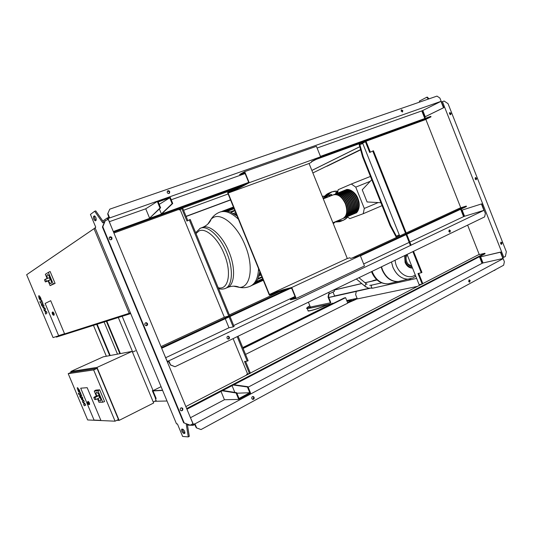 <?xml version="1.0" encoding="UTF-8"?>
<svg xmlns="http://www.w3.org/2000/svg" width="533" height="533" viewBox="0 0 533 533"><rect width="100%" height="100%" fill="white"/><g stroke="black" fill="none" stroke-linecap="round" stroke-linejoin="round"><path stroke-width="0.8" d="M77.825 389.443L78.358 390.716L79.317 391.329L78.851 389.896L77.825 389.443M78.491 391.635L80.01 392.714L79.69 390.796L78.717 388.97L77.198 387.904L78.491 391.635M78.884 394.52L81.342 395.586L80.796 393.467L80.343 393.261L80.643 394.193L78.311 393.161L78.884 394.52M80.31 396.772L79.69 395.966L80.403 397.605L80.31 396.772M85.207 403.981L83.375 402.188L84.247 401.682L83.741 400.49L81.396 398.151L81.382 397.751L82.882 398.437L82.309 397.072L80.616 396.359L81.602 399.497L83.221 400.823L82.368 401.322L82.815 402.382L84.607 404.127L83.648 404.367L84.234 405.773L85.713 405.173L85.207 403.981M39.215 297.501L39.755 298.78L40.575 299.18L40.122 297.654L39.215 297.501M39.928 299.799L41.228 300.552L40.901 298.393L39.948 296.628L38.656 295.888L38.989 298.06L39.928 299.799M40.455 303.011L42.587 303.39L42.014 301.092L41.621 301.018L41.92 302.004L39.882 301.638L40.455 303.011M41.821 305.109L41.261 304.383L41.954 306.049L41.821 305.109M41.954 306.049L42.307 305.909M46.478 311.712L44.792 310.299L45.505 309.4L44.992 308.187L43.02 306.748L42.76 305.869L44.126 306.122L43.546 304.736L42.1 304.49L43.1 307.808L44.572 308.767L43.879 309.653L44.326 310.726L45.971 312.105L45.172 312.731L45.765 314.15L46.984 312.924L46.478 311.712M68.211 373.666L71.375 372.234L97.073 368.363L118.459 419.484L115.081 421.183L87.659 419.957L68.211 373.666L93.635 369.935L115.081 421.183M87.165 387.671L100.884 420.384L94.068 420.084L80.683 388.197L87.165 387.671L100.884 420.384L94.068 420.084L80.683 388.197L87.165 387.671M97.073 368.363L93.635 369.935M96.993 367.43L119.145 420.377L153.651 403.001L132.164 351.36L96.993 367.43L70.809 371.474L71.169 372.334M119.145 420.377L116.874 420.284M132.164 351.36L103.202 356.85L70.809 371.474M153.238 402.002L156.149 400.543L155.396 398.737M132.49 352.146L135.455 350.794M96.666 395.939C95.993 393.92 95.933 392.734 96.473 392.381C97.432 392.381 98.565 393.807 99.871 396.645C100.824 399.097 100.997 400.563 100.384 401.036C99.758 401.149 98.925 400.33 97.885 398.584M96.493 392.375L96.56 392.341C97.519 392.341 98.652 393.767 99.951 396.605C100.91 399.057 101.083 400.516 100.471 400.996L100.471 400.996M94.441 397.012L93.795 397.465L94.674 399.557L95.96 399.51L95.047 397.411L93.795 397.465M97.113 395.733L98.792 395.626L99.704 397.711L96 399.483M96.366 396.079L94.268 391.069L95.82 390.096L99.664 389.83L97.979 390.822L102.742 402.208L98.978 402.295L97.499 398.771M99.664 389.83L104.581 401.569L102.742 402.208M94.268 391.069L97.979 390.822M88.725 404.587L88.784 403.181L87.645 401.715L88.291 401.409L89.431 402.875L89.624 404.36L88.991 404.66M372.114 271.357L372.487 272.363C376.111 280.218 381.328 284.029 388.157 283.809L390.562 283.27L388.157 283.809C381.328 284.029 376.111 280.218 372.487 272.363L372.114 271.357L372.46 272.37C376.078 280.225 381.302 284.036 388.124 283.816L389.363 283.609M400.45 281.058L398.018 281.604C391.129 281.817 385.845 277.926 382.168 269.931L381.195 266.96M400.789 280.978L398.358 281.524C391.469 281.737 386.178 277.846 382.501 269.845L381.515 266.806M392.888 267.233C396.632 275.388 401.982 279.359 408.944 279.159L410.583 278.859L408.944 279.159C401.982 279.359 396.632 275.388 392.888 267.233L391.455 261.996L392.888 267.233M415.28 275.001L414.234 275.614C406.752 279.865 395.979 271.317 395.106 260.224M45.118 303.444L50.702 300.705L64.546 333.731L58.623 335.63L45.118 303.444L50.702 300.705L64.546 333.731L58.623 335.63L45.118 303.444M47.477 278.426C46.864 276.334 46.831 275.095 47.384 274.715C48.217 274.648 49.209 275.894 50.362 278.453C51.441 281.257 51.648 282.97 50.981 283.583C50.309 283.703 49.462 282.776 48.436 280.804M47.444 274.695L47.47 274.682C48.303 274.615 49.303 275.861 50.455 278.419C51.528 281.224 51.734 282.936 51.068 283.549L51.015 283.569M45.505 279.172L46.384 281.311L50.282 279.825L49.409 277.693L45.492 279.179L44.466 279.798L45.358 281.917L46.025 281.717M50.282 279.825L48.929 280.611M46.384 281.311L45.358 281.917M53.193 283.902L55.092 283.383L50.115 271.49L48.37 272.37L53.193 283.902L50.095 285.641L48.117 280.924M55.092 283.383L50.095 285.641M47.124 278.559L45.332 274.275L48.37 272.37M53.287 315.156L52.381 313.964C51.901 312.131 52.147 312.032 53.113 313.651C53.593 315.483 53.353 315.583 52.381 313.964L52.287 312.225L52.954 311.952L54 313.291L54.219 314.976L53.553 315.25L53.333 313.564L52.167 312.471M29.395 272.829L95.134 227.917M56.165 336.596L56.378 337.109L130.712 313.584M26.65 274.722L94.035 228.69L129.179 313.297L53.06 337.589L26.65 274.722M95.274 228.251L94.035 228.69M130.378 312.784L129.179 313.297M328.781 292.324L329.374 293.803L334.504 291.311L333.911 289.845M329.374 293.803L328.628 293.976L328.061 297.068L330.393 302.824L310.359 307.061L308.387 302.191M329.041 293.876L328.501 296.854L328.061 297.068M328.501 296.854L330.826 302.611L330.393 302.824M245 173.298L239.91 175.104L239.67 174.504L244.7 171.626L316.409 146.322L320.613 156.775L249.204 182.712L244.7 171.626M249.204 182.712L241.029 187.123L240.789 186.53L248.644 182.279L244.64 172.406L239.91 175.104M241.029 187.123L228.117 193.066L309.067 163.484L311.419 162.279L311.592 161.412L320.613 156.775M240.789 186.53L229.97 191.34L230.209 191.927M269.431 294.483L347.303 258.512L349.835 257.779L350.607 258.425L360.315 255.627L291.744 287.494L282.79 289.845L269.431 294.483L228.117 193.066M309.067 163.484L347.303 258.512M295.182 296.881L290.332 299.186L290.572 299.773L296.188 298.447L364.465 265.96L360.315 255.627M282.79 289.845L283.03 290.432L291.651 288.18L295.608 297.927L290.332 299.186M291.744 287.494L296.188 298.447M283.03 290.432L271.97 294.469L271.73 293.89M229.97 191.34L227.591 192.633L269.358 295.142L271.97 294.469M362.68 143.204L359.942 144.57L359.588 143.69L360.328 143.324M362.806 143.524L359.942 144.57M363.126 156.442L359.588 143.69L359.029 143.977L362.553 156.709L363.126 156.442L390.689 225.459L396.845 236.998L396.499 236.132L399.257 234.86M398.631 236.459L396.246 237.178L390.089 225.652L390.689 225.459M399.41 235.246L396.499 236.132M390.089 225.652L362.553 156.709M250.597 286.061L253.335 284.682L255.74 282.477L257.759 279.219L259.811 271.717M237.138 216.058L230.356 211.994L226.585 211.001L223.28 211.035L219.982 212.067M235.719 212.587L233.401 213.473M258.945 276.014L261.163 275.035M345.491 189.988L345.664 189.915C350.441 188.775 354.498 191.693 357.843 198.669C360.221 205.945 359.329 210.828 355.165 213.327L355.005 213.387M332.918 222.774L342.846 218.557C346.956 216.078 347.796 211.161 345.377 203.819C341.999 196.764 337.955 193.785 333.232 194.891L323.304 198.876M350.261 190.408C353.399 191.813 355.851 194.598 357.623 198.756C359.189 202.913 359.355 206.571 358.116 209.722M333.458 194.811L333.638 194.732C338.362 193.626 342.406 196.597 345.784 203.646C348.202 210.995 347.356 215.905 343.252 218.383L343.092 218.45M343.339 218.35L344.185 217.99C348.296 215.505 349.148 210.595 346.73 203.26C343.359 196.211 339.308 193.246 334.584 194.352L333.678 194.718M334.811 194.272L334.99 194.192C339.714 193.079 343.765 196.051 347.136 203.093C349.548 210.428 348.702 215.339 344.585 217.817L344.425 217.884M344.671 217.784L345.517 217.424C349.635 214.939 350.494 210.029 348.082 202.7C344.711 195.664 340.66 192.699 335.93 193.812L335.03 194.179M336.156 193.732L336.336 193.652C341.067 192.54 345.118 195.498 348.482 202.533C350.894 209.862 350.041 214.766 345.917 217.251L345.764 217.311M346.004 217.217L346.85 216.858C350.974 214.373 351.833 209.469 349.428 202.147C346.064 195.118 342.013 192.16 337.276 193.279L336.376 193.639M337.496 193.193L337.675 193.113C342.419 192 346.47 194.951 349.828 201.98C352.24 209.296 351.374 214.199 347.25 216.684L347.09 216.751M347.336 216.651L348.176 216.291C352.306 213.806 353.172 208.903 350.774 201.587C347.409 194.572 343.359 191.62 338.615 192.739L337.715 193.099M338.835 192.653L339.015 192.58C343.758 191.46 347.816 194.405 351.174 201.421C353.572 208.736 352.706 213.633 348.575 216.125L348.415 216.185M348.662 216.085L349.501 215.732C353.639 213.24 354.512 208.343 352.113 201.034C348.755 194.025 344.704 191.081 339.954 192.206L339.055 192.56M340.174 192.12L340.354 192.04C345.104 190.921 349.155 193.859 352.513 200.868C354.911 208.176 354.039 213.073 349.901 215.559L349.741 215.625M349.988 215.525L350.821 215.165C354.971 212.68 355.844 207.783 353.452 200.481C350.094 193.479 346.044 190.541 341.287 191.667L340.394 192.027M341.506 191.587L341.686 191.507C346.443 190.381 350.501 193.319 353.852 200.321C356.244 207.617 355.364 212.507 351.22 214.999L351.06 215.059M351.307 214.966L352.14 214.606C356.291 212.114 357.177 207.224 354.785 199.935C351.434 192.939 347.376 190.008 342.619 191.134L341.726 191.494M342.839 191.054L343.012 190.974C347.776 189.848 351.833 192.779 355.185 199.768C357.57 207.057 356.69 211.947 352.54 214.439L352.38 214.499M352.626 214.406L353.459 214.046C357.616 211.554 358.502 206.664 356.117 199.382C352.766 192.4 348.709 189.475 343.945 190.601L343.052 190.961M344.165 190.521L344.345 190.448C349.108 189.308 353.172 192.233 356.517 199.215C358.902 206.498 358.009 211.388 353.852 213.88L353.699 213.946M353.939 213.846L354.771 213.493C358.936 210.995 359.828 206.111 357.443 198.836C354.099 191.86 350.041 188.935 345.271 190.074L344.385 190.428M348.908 190.934C352.053 192.333 354.518 195.125 356.297 199.302C357.87 203.479 358.029 207.144 356.784 210.302M347.556 191.46C350.707 192.859 353.179 195.658 354.965 199.855C356.544 204.046 356.71 207.723 355.458 210.881M346.203 191.987C349.362 193.386 351.84 196.191 353.632 200.408C355.218 204.612 355.384 208.296 354.125 211.461M344.844 192.52C348.009 193.919 350.494 196.73 352.3 200.954C353.885 205.185 354.052 208.876 352.786 212.047M343.479 193.053C346.65 194.445 349.148 197.263 350.961 201.507C352.553 205.751 352.719 209.456 351.447 212.627M342.113 193.579C345.297 194.978 347.796 197.803 349.615 202.067C351.22 206.324 351.38 210.042 350.108 213.213M340.747 194.119C343.932 195.504 346.443 198.343 348.269 202.62C349.875 206.897 350.041 210.622 348.762 213.8M339.374 194.652C342.566 196.037 345.084 198.882 346.916 203.18C348.535 207.47 348.702 211.208 347.409 214.386M338.002 195.185C341.2 196.577 343.725 199.422 345.564 203.733C347.19 208.043 347.356 211.794 346.064 214.972M380.935 202.727L367.09 201.96L362.227 189.801L371.748 179.728M347.196 216.704L349.795 218.63L363.233 213.72L364.299 208.45L355.764 187.13L351.34 184.032L338.182 189.708L337.589 193.153M351.34 184.032L370.435 176.443M363.233 213.72L382.094 205.638M364.299 208.45L378.157 202.573M355.764 187.13L370.248 181.313M336.663 193.193L337.496 191.867L336.616 192.22L336.663 193.193M336.616 192.22L335.83 192.553L335.763 193.879M330.513 194.652L332.046 195.038L331.213 194.378L330.513 194.652L329.621 195.011L329.661 195.991L330.513 194.652M329.621 195.011L328.841 195.344L328.774 196.684M324.031 197.197L323.424 198.236M331.279 303.763L310.926 308.021L310.526 307.028L308.48 307.814L310.313 306.935M245.546 354.418L347.789 303.124L345.591 297.667L344.231 297.954L242.975 348.136M345.591 297.667L243.115 348.475M332.872 303.583L332.705 303.177L242.795 347.689M242.748 347.583L332.705 303.177M346.996 301.145L351.44 300.226L347.563 302.557M347.736 302.991L351.607 300.652L351.44 300.226M348.382 302.664L348.209 302.238M417.466 286.388L357.343 298.9L355.618 294.622L356.31 291.358L369.376 288.353M356.31 291.358L369.662 288.386M350.754 301.185L356.883 298.407M376.758 279.738L372.96 280.864M376.684 279.672L372.873 280.651M348.702 302.577L355.264 299.733L355.091 299.299M355.264 299.733L357.27 298.72M356.524 291.251L328.741 297.447M328.774 297.527L356.304 291.398M334.018 290.112L361.78 283.576M365.098 282.796L377.038 279.992M368.963 288.293L334.591 295.968L333.005 292.037M376.958 279.925L365.018 282.737M361.707 283.516L333.991 290.039M357.123 298.353L346.743 300.525M333.418 303.317L332.812 303.444M334.591 295.968L333.925 296.295M230.576 199.962L186.13 216.478M230.516 199.815L186.064 216.325M183.585 210.288L228.137 193.972M311.872 170.46L359.795 146.748M311.858 170.427L359.782 146.702M360.648 149.813L326.882 166.089M360.654 149.846L326.949 166.263M311.519 161.779L316.109 159.42M360.594 149.62L312.871 172.939L360.581 149.586M451.031 113.322L450.751 114.655L449.492 113.889L449.765 112.556L451.031 113.322M450.358 114.715L450.378 113.636L449.512 112.809M502.039 242.875L501.553 244.374L500.587 243.628L501.067 242.129L502.039 242.875M501.22 244.327L501.34 243.041L500.7 242.342M476.622 178.322L476.242 179.748L475.13 178.981L475.509 177.562L476.622 178.322M475.882 179.748L475.949 178.562L475.196 177.795M502.952 257.566L505.357 256.54L506.35 251.789L448.033 103.662L444.102 101.017L441.657 101.996M495.517 269.625L494.944 269.938M429.078 98.832L427.266 97.093L426.647 97.306L428.459 99.045M413.528 251.316L421.943 272.43L421.29 272.763L412.868 251.629M418.698 273.356L422.829 283.716L422.183 284.049L417.985 273.522L421.29 272.763M399.697 235.966L362.66 143.157L365.431 141.778L369.689 152.458L373.433 150.746L406.539 233.787M406.746 234.313L411.11 245.247M410.45 245.566L406.086 234.627M405.873 234.094L372.747 151.006M365.431 141.778L366.118 141.525L370.355 152.145M422.183 284.049L419.145 284.689L407.072 254.434M480 256.42L482.378 262.449L481.819 262.749M422.023 111.457L422.622 111.244L425.407 118.293M425.827 119.359L460.779 207.797M461.245 208.976L464.183 216.411M467.628 225.133L479.274 254.601M364.399 141.845L364.545 142.218M363.972 142.504L363.792 142.058M493.931 270.491L494.917 270.284M482.378 262.449L482.791 262.363M419.718 102.069L419.344 101.117L426.647 97.306M503.792 257.372L442.43 101.61M422.622 111.244L422.995 111.057M227.804 336.25L229.077 337.142L228.304 339.101M227.038 338.215L228.024 339.081C229.203 339.041 229.656 338.375 229.397 337.083L228.384 336.216C227.225 336.27 226.778 336.936 227.038 338.215M449.086 230.036L450.012 230.829L449.745 232.268M448.819 231.482L449.905 232.255L450.412 230.716L449.326 229.936L448.819 231.482M111.963 237.778C111.057 236.532 110.151 236.465 109.238 237.571L109.238 238.784C110.111 240.01 111.011 240.097 111.93 239.044L111.963 237.778M109.578 237.105L111.57 238.018L111.217 239.697M182.799 408.638L182.453 408.125C180.86 407.472 180.121 408.085 180.241 409.964L180.567 410.457C182.166 411.136 182.912 410.53 182.799 408.638M181.3 407.772L182.313 408.638C182.599 409.737 182.246 410.47 181.247 410.83M147.541 323.604L146.475 322.692C145.163 322.705 144.636 323.398 144.903 324.77L145.909 325.67C147.255 325.696 147.801 325.01 147.541 323.604M145.616 322.785L147.101 323.724L146.382 325.71M468.947 279.925L469.766 280.684L469.446 282.197M470.179 280.598L469.227 279.838L468.627 281.437L469.58 282.197L470.179 280.598M252.769 396.505L253.795 397.345L252.842 399.417M254.128 397.338L253.481 396.612C252.156 396.399 251.603 397.058 251.829 398.577L252.462 399.297C253.788 399.523 254.348 398.871 254.128 397.338M402.295 112.01L402.428 110.764L401.262 109.905M401.129 111.15L401.396 109.791L402.808 110.564L402.535 111.923L401.129 111.15M169.128 193.439L169.441 191.853L167.529 190.967M167.222 192.546L167.369 191.14C168.241 190.414 169.021 190.594 169.707 191.68L169.547 193.106C168.675 193.812 167.902 193.626 167.222 192.546M422.796 283.623L478.261 254.841L484.883 253.268L485.083 253.768L186.936 409.211M189.801 416.12L193.366 424.361L194.978 423.848L503.165 258.638L502.319 258.825L502.905 258.518L500.42 252.209L480.606 256.839L483.025 262.956L482.052 263.342L479.434 256.719M360.408 255.867L466.442 206.557L466.242 206.058L459.792 208.11L406.206 232.948M161.686 348.269L289.965 288.62M161.412 347.616L286.527 289.519M358.169 256.246L466.242 206.058M152.898 390.636L156.162 398.484L155.683 398.724L152.331 390.669L153.084 390.622L122.17 316.282M161.066 386.678L153.084 390.622M132.417 351.407L118.313 317.508M167.016 401.009L154.67 401.289M162.618 390.423L153.024 390.942M104.102 321.999L117.5 354.139M106.347 356.251L93.455 325.377M109.718 355.611L96.673 324.357M110.204 355.491L97.146 324.204M106.833 321.139L120.365 353.592M119.872 353.685L106.367 321.286M462.131 210.089L481.785 203.853L462.131 210.089L464.563 216.238L483.931 210.362L481.432 204.026M167.429 362.14L168.588 361.587L168.308 360.914L167.282 361.407L163.698 353.139M484.157 210.395L485.37 213.48L484.604 216.911L175.011 366.737L170.54 364.872L168.868 360.834L483.931 210.362M484.31 210.788L481.785 203.853M464.563 216.238L463.59 216.631L460.672 209.242M170.54 364.872L168.588 361.587M168.868 360.834L168.308 360.914M165.743 357.696L228.963 327.755L225.259 318.707M229.103 316.922L233.194 326.896L228.963 327.755M233.194 326.896L234.094 326.469L230.003 316.502M405.54 233.254L352.246 257.959M279.026 291.891L229.357 314.916M236.872 188.269L178.988 209.349L179.241 209.969L181.853 208.669L186.936 221.068L190.228 219.483L229.71 315.783L224.333 317.242L160.993 346.597M233.701 325.51L295.016 296.468M363.659 263.962L409.184 242.395M409.844 242.082L463.59 216.631M237.192 336.649L247.239 361.147L248.125 360.701L238.084 336.216M249.231 373.68L246.919 374.879L246.672 374.273L250.403 373.2L245.54 361.341M187.823 220.609L182.786 208.33L181.853 208.669M189.295 219.829L228.81 316.202M180.174 209.629L224.333 317.242M159.387 208.996L161.399 213.893L161.979 213.68L172.732 203.466L170.067 196.97L157.315 201.461L160.007 208.017L149.606 218.17L160.613 207.803L158.188 201.9L169.741 197.83L159.2 204.379M160.007 208.017L160.613 207.803M157.315 201.461L145.742 208.796L149.606 218.17M169.741 197.83L172.139 203.673L161.399 213.893M172.732 203.466L172.139 203.673M109.385 221.688L145.742 208.796M317.102 148.034L421.803 110.911L424.808 118.513M171.213 199.762L245.107 173.565M104.628 221.595L102.782 222.854L94.681 211.255L90.437 214.426L95.753 227.225L95.047 227.711L176.523 423.895L177.436 423.935L182.632 436.447L188.309 436.9L189.302 436.367L187.33 424.221M222.814 390.509L236.659 392.688L239.037 398.471L249.77 392.728L236.879 393.214M232.082 385.679L234.846 392.408M249.77 392.728L247.419 386.998L233.354 385.013M221.022 391.442L224.433 399.73L238.744 399.41L236.099 392.988L222.261 390.796M190.587 417.652L224.433 399.73M248.158 387.171L482.052 263.342M421.83 284.122L250.363 373.093M236.099 392.988L236.659 392.688M238.744 399.41L250.583 393.074L247.972 386.711L247.419 386.998M483.025 262.956L502.905 258.518M233.894 384.733L247.972 386.711M162.532 390.209L152.944 390.736M111.43 226.998L108.066 218.51L109.152 218.124L108.865 217.444L107.126 218.057L107.779 219.629M107.126 218.057L102.836 221.015L103.688 222.234M320.446 156.376L430.811 116.334L431.01 116.84L424.888 119.818L313.89 160.233M422.782 110.511L440.978 101.35L443.503 107.753L425.234 116.72L422.782 110.511L421.803 110.911M109.152 218.124L440.978 101.35M440.958 100.764L443.876 107.619L425.234 116.72M443.876 107.619L443.503 107.753M108.865 217.444L107.686 213.873L109.765 209.163L107.686 213.873M431.01 116.84L319.407 157.395M243.974 184.804L113.582 232.188M113.929 233.034L178.988 209.349M247.812 182.732L113.309 231.535M441.124 101.177L439.892 98.052L436.987 96.1L109.765 209.163M107.919 213.706L109.618 217.804M190.214 425.174L192.946 423.708L108.299 219.443L104.968 220.749L102.423 227.025L183.645 422.789L190.214 425.174L183.645 422.789M94.681 211.255L95.753 210.888L102.836 221.015M95.973 220.415C94.634 218.89 94.188 217.437 94.627 216.052L94.767 215.952M182.433 429.132C182.719 430.99 183.452 432.236 184.618 432.876L184.984 432.903M246.919 374.879L185.844 406.572M233.108 338.628L247.545 373.82M503.279 258.931L500.767 252.029L500.42 252.209M500.767 252.029L480.606 256.839M194.372 423.822L194.652 424.488L193.039 425.354L187.476 425.094M194.652 424.488L196.331 427.839L201.028 429.558L196.331 427.839M186.67 408.564L484.883 253.268M503.165 258.638L504.378 261.71L503.638 265.214L201.028 429.558M196.637 427.852L194.978 423.848M193.039 425.354L192.466 423.968M184.132 422.809L102.802 226.765L102.423 227.025M102.802 226.765L105.354 220.482M186.83 424.028L186.21 424.001L188.309 436.9M93.561 216.425C93.235 218.43 93.821 219.909 95.334 220.862L96.107 220.322C96.446 218.317 95.853 216.831 94.334 215.865L93.561 216.425L94.627 216.052M182.786 429.152C184.458 430.444 185.104 431.877 184.724 433.456L183.638 433.409C181.973 432.11 181.333 430.684 181.706 429.118L182.786 429.152M249.531 373.653L244.527 361.461L247.239 361.147M175.011 366.737L170.26 364.905M367.07 284.169L365.838 284.049L364.719 286.061L365.785 286.967M381.588 282.856L371.887 285.095C370.941 285.974 370.975 286.941 371.994 287.987L372.953 288.133M94.308 397.072L97.179 395.699M98.792 395.626L95.047 397.411M88.978 404.667L87.725 403.281C87.299 401.576 87.579 401.576 88.565 403.261C88.998 404.967 88.718 404.967 87.725 403.281L87.612 401.735M410.716 278.826L408.978 279.152C402.015 279.352 396.659 275.381 392.921 267.226L391.482 261.983M407.105 254.527L406.133 257.192M405.546 255.174C404.86 257.466 404.987 259.831 405.919 262.276C407.392 265.634 409.571 267.513 412.449 267.912M404.774 255.547L405.2 262.463C406.892 266.194 409.331 268.072 412.522 268.092C409.257 268.086 406.779 266.214 405.087 262.483L404.674 255.593M407.865 263.882L411.836 266.367M48.956 280.598L45.965 281.737M49.396 277.7L45.525 279.165M233.541 286.168L239.57 287.394C250.643 287.5 254.048 266.513 245.16 245.4C237.385 225.739 221.755 212.627 213.287 217.531L211.308 218.87L207.843 224.08M225.466 288.393L227.291 287.593C234.74 285.008 235.859 268.259 229.043 252.002C222.474 235.479 209.662 224.013 202.453 227.438L200.495 228.197M227.551 287.48C231.142 286.081 234.487 285.808 237.598 286.654L239.57 287.394C243.135 288.087 246.646 287.72 250.084 286.288C255.274 283.982 258.092 278.099 258.552 268.625M238.424 219.223C231.295 212.534 225.013 210.202 219.583 212.221C216.118 213.633 213.36 215.852 211.308 218.87L210.408 220.855C208.756 223.68 206.171 225.852 202.64 227.364M224.513 288.759L225.146 288.54C232.568 285.968 233.647 269.212 226.818 252.922C220.236 236.372 207.437 224.873 200.255 228.284L199.815 228.484M196.004 233.574L198.909 231.009C205.558 227.291 217.877 238.144 224.173 253.994C232.095 272.689 228.404 290.538 218.21 287.733M235.18 214.606L236.359 214.153M259.418 274.075L260.57 273.569M256.42 281.577L262.689 278.779M254.947 283.349L263.069 279.718M258.079 278.512L261.89 276.82M227.671 211.181L234.147 208.723M225.246 210.901L233.727 207.69M231.062 212.287L234.993 210.788M359.195 205.698L357.89 198.649L353.832 192.513M347.649 217.044C345.104 220.036 341.873 221.235 337.942 220.642M337.622 220.775L343.045 220.462L347.729 217.098M342.013 220.842L336.33 221.328L343.045 220.462L347.736 217.104M326.336 197.656C327.548 194.898 329.394 192.953 331.859 191.813L337.935 191.134L331.859 191.813L330.46 192.42C328.008 193.546 326.169 195.478 324.95 198.216C326.183 195.478 328.015 193.546 330.46 192.42L330.687 192.32M326.609 197.55C329.041 192.673 332.812 190.567 337.922 191.234M334.904 222.134L333.238 223.567M333.292 223.687L335.024 222.148L333.292 223.687M340.061 221.555L334.571 222.074M335.843 221.528L341.546 221.008L339.674 221.695L334.557 222.081M338.348 221.521L336.176 221.388M322.305 196.397L324.704 196.257M324.724 198.303L327.628 194.325M323.225 198.669C324.444 196.124 326.223 194.312 328.555 193.246L329.94 192.646C327.495 193.765 325.67 195.691 324.45 198.409M323.218 198.656C324.444 196.117 326.223 194.312 328.555 193.246L328.774 193.146M324.784 196.164L322.258 196.271L324.784 196.157M327.529 304.55C320.673 307.554 314.956 309.58 310.379 310.619L308.187 310.852L307.901 310.159M306.808 308.121L307.248 308.547L310.899 307.947M310.839 307.794L309.486 308.114C305.902 308.767 306.015 307.987 309.84 305.769C306.722 307.867 305.855 308.787 307.248 308.547L308.187 310.852C307.268 311.872 319.087 308.714 328.081 304.43C321.126 307.521 315.283 309.606 310.539 310.699C308.454 311.105 307.608 310.999 307.987 310.366M183.638 433.409L184.618 432.876M77.738 387.658L77.198 387.904M80.55 392.461L80.01 392.714M81.882 395.333L81.342 395.586M80.223 395.713L79.69 395.966M81.156 396.106L80.616 396.359M39.215 295.675L38.656 295.888M41.787 300.332L41.228 300.552M43.14 303.17L42.587 303.39M41.814 304.163L41.261 304.383M42.653 304.27L42.1 304.49M356.337 278.986L364.719 286.061L368.383 288.166L372.747 288.173L416.646 278.426M366.511 283.976L358.982 277.706M371.994 285.048L369.769 285.355M97.153 395.706L94.361 397.038M99.704 397.711L95.973 399.503M398.018 281.604L388.124 283.816C380.542 284.042 374.992 279.992 371.488 271.657M413.108 277.913L398.358 281.524M413.275 277.833L415.733 276.147M411.996 266.773C409.724 266.253 407.992 264.635 406.806 261.916M406.792 261.883C405.806 259.198 405.846 256.739 406.919 254.507M48.949 280.605L45.991 281.73M218.557 288.58C220.542 289.306 222.741 289.292 225.146 288.54M260.784 274.102L259.265 274.775M200.255 228.284L195.644 232.694M262.902 279.299L255.713 282.51M263.282 280.231L253.322 284.689M262.103 277.347L257.732 279.292M253.035 284.875L263.302 280.278M222.314 211.241L233.454 207.024M234.58 214.206L236.139 213.606M226.545 210.995L233.934 208.19M223.267 211.035L233.514 207.164M230.276 211.961L234.773 210.249M345.897 189.828C348.329 188.229 355.711 191.76 357.956 198.622C361.441 207.19 356.91 213.427 355.664 213.087M182.453 408.125L181.966 408.125M146.475 322.692L146.035 322.805M253.148 396.619L253.481 396.612M111.544 239.277L111.93 239.044"/></g></svg>
